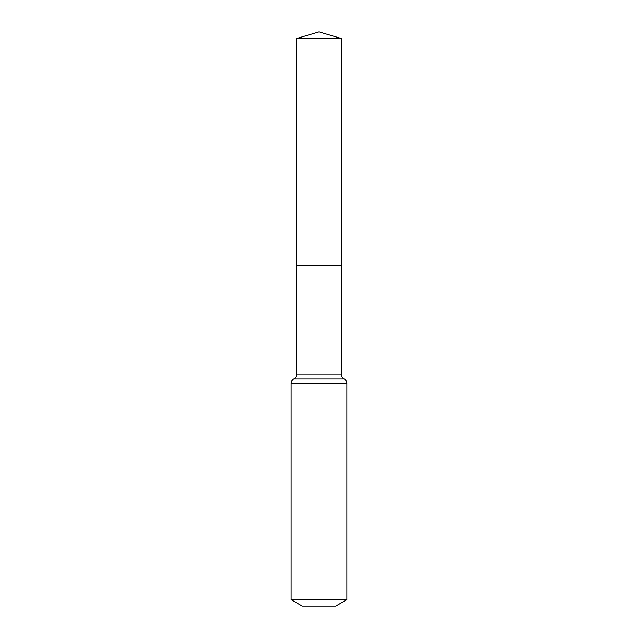 <?xml version="1.0" encoding="UTF-8"?>
<svg xmlns="http://www.w3.org/2000/svg" width="638" height="638" viewBox="0 0 638 638"><rect width="100%" height="100%" fill="white"/><g stroke="black" fill="none" stroke-linecap="round" stroke-linejoin="round"><path stroke-width="0.96" d="M291.127 599.664L346.873 599.664L335.724 606.1L302.276 606.1L291.127 599.664L291.127 383.111C291.207 381.213 292.1 379.849 293.807 379.02C295.514 378.19 296.415 376.819 296.495 374.929L341.505 374.929L341.721 38.615L296.279 38.615L319 31.9L341.721 38.615M296.495 374.929L296.423 265.815L341.577 265.815L296.423 265.815L296.279 38.615M346.873 599.664L346.873 383.111C346.793 381.213 345.9 379.849 344.193 379.02C342.486 378.19 341.585 376.819 341.505 374.929M319 265.815L341.577 265.815L341.721 38.615L319 31.9M291.127 383.111L346.873 383.111M293.807 379.02L344.193 379.02"/></g></svg>
